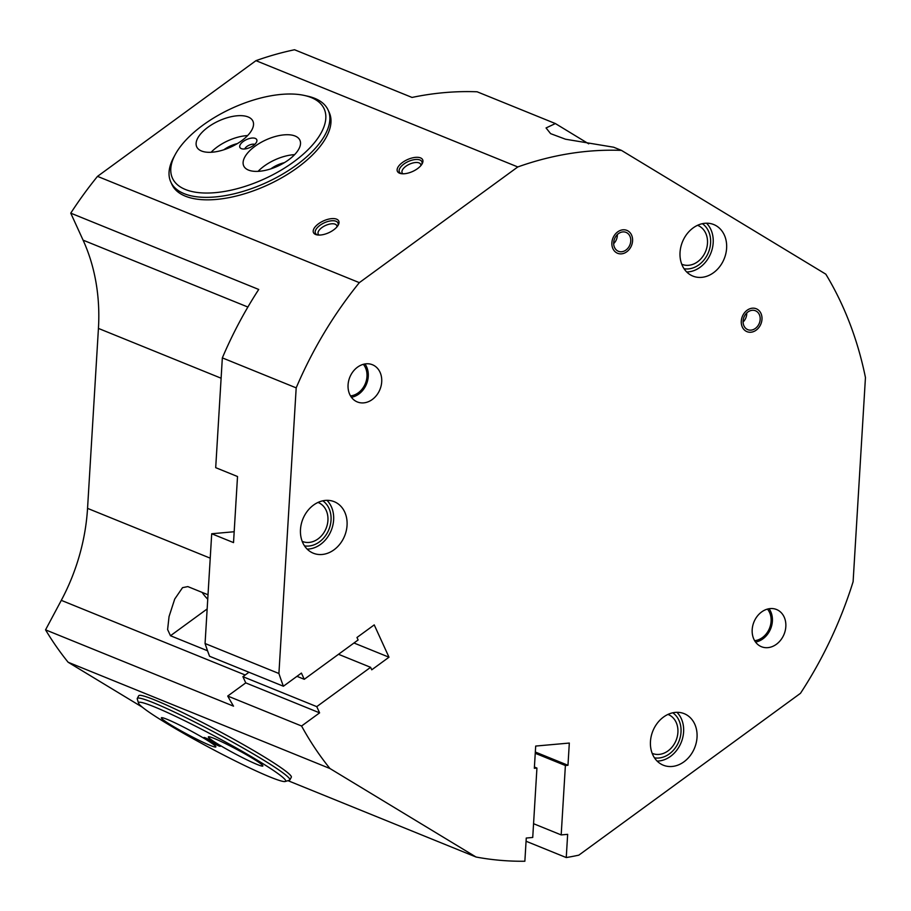 <?xml version="1.0" encoding="UTF-8"?>
<svg xmlns="http://www.w3.org/2000/svg" width="911" height="911" viewBox="0 0 911 911"><rect width="100%" height="100%" fill="white"/><g stroke="black" fill="none" stroke-linecap="round" stroke-linejoin="round"><path stroke-width="1.37" d="M526.068 841.24L566.255 857.558A364.514 295.266 112.1 0 0 578.827 855.156L800.473 693.317A364.514 295.266 112.1 0 0 853.106 581.719L865.45 377.53A364.514 295.266 112.1 0 0 825.822 274.177L621.45 150.383A364.514 295.266 112.1 0 0 517.79 166.952L255.968 60.661A364.514 295.266 112.1 0 1 294.549 49.752L412.034 97.443A364.514 295.266 112.1 0 1 477.113 91.783L555.391 123.566L588.711 143.847M283.401 686.234L209.553 656.262A364.514 295.266 112.1 0 1 205.066 643.519L278.914 673.502A364.514 295.266 112.1 0 0 283.401 686.234L301.416 673.081L304.263 679.299L358.114 639.977L356.975 637.484L374.227 624.889L388.997 657.207L371.745 669.813L370.606 667.319L316.755 706.64L319.602 712.857L301.575 726.01A364.514 295.266 112.1 0 0 329.941 768.52L476.054 857.023A364.514 295.266 112.1 0 0 524.861 861.248L526.262 838.04L532.73 837.46L536.932 768.064L534.415 767.039M206.205 745.87L219.209 752.759M287.978 780.67L476.054 857.023M248.954 672.25L242.907 676.668L245.754 682.874L227.727 696.038A364.514 295.266 112.1 0 0 233.523 706.162L45.55 629.854A364.514 295.266 112.1 0 0 68.12 662.24L329.941 768.52M227.727 696.038L301.575 726.01M296.189 387.87A364.514 295.266 112.1 0 1 359.333 282.649L97.511 176.358A364.514 295.266 112.1 0 0 70.751 213.151L258.724 289.459A364.514 295.266 112.1 0 0 222.341 357.886L296.189 387.87L278.914 673.502M555.391 123.566L546.053 127.95L550.608 133.644L565.503 139.212L613.65 147.218L621.45 150.383M566.255 857.558L567.655 834.339L561.187 834.92L565.389 765.525L567.974 765.286L569.318 743.057L535.691 746.063L534.336 768.292L536.932 768.064M359.333 282.649L517.79 166.952M322.13 554.48A27.797 22.524 112.1 0 0 346.282 530.703A27.797 22.524 112.1 0 0 334.223 501.688A27.797 22.524 112.1 0 0 325.398 500.412A27.797 22.524 112.1 0 0 301.256 524.189A27.797 22.524 112.1 0 0 313.304 553.205A27.797 22.524 112.1 0 0 322.13 554.48M694.729 724.108A27.797 22.524 112.1 0 0 684.207 713.666A27.797 22.524 112.1 0 0 657.332 723.152A27.797 22.524 112.1 0 0 652.766 754.752A27.797 22.524 112.1 0 0 663.288 765.194A27.797 22.524 112.1 0 0 690.162 755.709A27.797 22.524 112.1 0 0 694.729 724.108M683.979 238.602A27.797 22.524 112.1 0 0 692.861 276.079A27.797 22.524 112.1 0 0 722.674 262.038A27.797 22.524 112.1 0 0 713.78 224.561A27.797 22.524 112.1 0 0 683.979 238.602M755.037 619.651A20.076 16.261 112.1 0 0 761.448 646.719A20.076 16.261 112.1 0 0 782.982 636.584A20.076 16.261 112.1 0 0 776.559 609.516A20.076 16.261 112.1 0 0 755.037 619.651M378.862 391.81A20.076 16.261 -67.9 0 1 357.328 401.945A20.076 16.261 -67.9 0 1 350.917 374.876A20.076 16.261 -67.9 0 1 372.44 364.742A20.076 16.261 -67.9 0 1 378.862 391.81M615.13 237.532A10.192 8.256 112.1 0 0 618.387 251.277A10.192 8.256 112.1 0 0 629.319 246.129A10.192 8.256 112.1 0 0 626.062 232.385A10.192 8.256 112.1 0 0 615.13 237.532M758.726 324.51A10.192 8.256 -67.9 0 1 747.794 329.657A10.192 8.256 -67.9 0 1 744.538 315.912A10.192 8.256 -67.9 0 1 755.47 310.765A10.192 8.256 -67.9 0 1 758.726 324.51M686.712 271.979A27.797 22.524 112.1 0 0 709.248 256.583A27.797 22.524 -67.9 0 0 706.515 223.206M697.553 225.302A21.01 17.013 -67.9 0 1 697.792 225.404A21.01 17.013 -67.9 0 1 704.51 253.725A21.01 17.013 112.1 0 1 681.997 264.327A21.01 17.013 112.1 0 1 681.747 264.224M97.511 176.358L255.968 60.661M315.616 234.48A13.904 6.479 155.4 0 1 318.554 223.753A13.904 6.479 155.4 0 1 336.592 219.164A13.904 6.479 155.4 0 1 338.277 225.006A13.904 6.479 155.4 0 1 316.777 234.833A13.904 6.479 155.4 0 1 315.616 234.48M420.518 157.888A13.904 6.479 -24.6 0 0 402.48 162.477A13.904 6.479 -24.6 0 0 399.542 173.204A13.904 6.479 -24.6 0 0 400.692 173.557A13.904 6.479 -24.6 0 0 422.192 163.729A13.904 6.479 -24.6 0 0 420.518 157.888M328.119 110.049L329.258 112.543A86.499 40.289 155.4 0 1 283.15 176.962A86.499 40.289 155.4 0 1 185.309 196.15A86.499 40.289 155.4 0 1 171.917 184.443L170.778 181.961A86.499 40.289 -24.6 0 0 184.17 193.667A86.499 40.289 -24.6 0 0 282.011 174.479A86.499 40.289 -24.6 0 0 328.119 110.049A86.499 40.289 -24.6 0 0 314.728 98.342A86.499 40.289 -24.6 0 0 307.519 96.145L304.308 95.439A83.402 38.854 -24.6 0 0 175.311 154.392A83.402 38.854 -24.6 0 0 185.366 189.477A83.402 38.854 -24.6 0 0 293.627 161.919A83.402 38.854 -24.6 0 0 311.255 97.557A83.402 38.854 -24.6 0 0 304.308 95.439M137.276 698.441L138.723 695.731A86.499 6.536 28.1 0 1 154.836 700.012A86.499 6.536 28.1 0 1 241.324 743.456A86.499 6.536 28.1 0 1 291.326 777.208L289.869 779.918A86.499 6.536 -151.9 0 0 239.878 746.177A86.499 6.536 -151.9 0 0 153.39 702.723A86.499 6.536 -151.9 0 0 137.276 698.441A86.499 6.536 -151.9 0 0 137.265 698.999L138.54 703.144A83.402 6.297 -151.9 0 0 189.408 736.646A83.402 6.297 -151.9 0 0 270.168 777.049A83.402 6.297 -151.9 0 0 285.257 781.49A83.402 6.297 -151.9 0 0 240.083 750.117A83.402 6.297 -151.9 0 0 154.084 706.742A83.402 6.297 -151.9 0 0 138.54 703.144M142.355 707.198L68.12 662.24M45.55 629.854L61.299 600.349A185.343 150.133 112.1 0 0 87.547 508.372L98.434 328.415A185.343 150.133 112.1 0 0 83.083 240.151L70.751 213.151M205.066 643.519L211.705 533.755L233.523 542.603L237.52 476.521L215.702 467.662L222.341 357.886M211.705 533.755L234.184 531.739M319.602 712.857L245.754 682.874M242.907 676.668L316.755 706.64M296.963 676.326L304.263 679.299M370.606 667.319L338.505 654.292M207.549 650.784L170.482 635.73L167.613 629.547L169.047 616.576L174.718 599.051L182.542 587.652L187.837 586.593L208.015 594.781M202.117 592.389A16.99 6.047 -126.1 0 0 207.742 599.187M388.997 657.207L353.969 642.995M302.19 541.362A21.01 17.013 -67.9 0 0 302.441 541.464A21.01 17.013 -67.9 0 0 309.102 542.421A21.01 17.013 112.1 0 0 327.345 524.463A21.01 17.013 112.1 0 0 318.235 502.53A21.01 17.013 112.1 0 0 317.996 502.439M307.155 549.117A27.797 22.524 -67.9 0 0 308.704 549.037A27.797 22.524 112.1 0 0 331.547 529.598A27.797 22.524 112.1 0 0 326.958 500.333M319.101 235.072A10.192 4.749 155.4 0 1 318.201 234.036A10.192 4.749 155.4 0 1 323.633 226.452A10.192 4.749 155.4 0 1 335.157 224.186A10.192 4.749 -24.6 0 1 336.74 225.564A10.192 4.749 -24.6 0 1 336.922 226.93M420.848 165.654A10.192 4.749 155.4 0 0 420.666 164.287A10.192 4.749 155.4 0 0 419.083 162.91A10.192 4.749 -24.6 0 0 407.559 165.176A10.192 4.749 -24.6 0 0 402.127 172.76A10.192 4.749 -24.6 0 0 403.026 173.796M657.127 761.095A27.797 22.524 -67.9 0 0 679.219 746.508A27.797 22.524 -67.9 0 0 681.303 718.654A27.797 22.524 112.1 0 0 676.93 712.311M667.968 714.418A21.01 17.013 112.1 0 1 668.218 714.52A21.01 17.013 112.1 0 1 676.167 722.4A21.01 17.013 -67.9 0 1 672.717 746.28A21.01 17.013 -67.9 0 1 652.413 753.443A21.01 17.013 -67.9 0 1 652.174 753.34M533.561 823.703L561.187 834.92M565.389 765.525L535.247 753.283M567.974 765.286L535.326 752.03M755.526 642.05A20.076 16.261 112.1 0 0 769.544 631.129A20.076 16.261 -67.9 0 0 769.055 608.742M767.449 609.095A18.539 15.009 -67.9 0 1 768.474 630.48A18.539 15.009 112.1 0 1 754.627 640.684M364.935 363.967A20.076 16.261 112.1 0 1 365.425 386.355A20.076 16.261 -67.9 0 1 351.407 397.276M350.507 395.909A18.539 15.009 -67.9 0 0 364.354 385.706A18.539 15.009 112.1 0 0 363.33 364.32M702.358 223.685A24.711 20.019 -67.9 0 1 707.095 255.285A24.711 20.019 -67.9 0 1 684.059 268.745M322.79 500.811A24.711 20.019 -67.9 0 1 329.782 527.025A24.711 20.019 -67.9 0 1 308.886 546.031A24.711 20.019 -67.9 0 1 304.502 545.871M235.892 503.498A24.711 20.019 -67.9 0 1 236.063 500.583M672.773 712.789A24.711 20.019 -67.9 0 1 678.968 720.362A24.711 20.019 -67.9 0 1 676.167 746.667A24.711 20.019 -67.9 0 1 654.485 757.85M630.822 247.04A12.355 10.01 -67.9 0 1 617.578 253.281A12.355 10.01 -67.9 0 1 613.627 236.621A12.355 10.01 -67.9 0 1 626.87 230.381A12.355 10.01 -67.9 0 1 630.822 247.04M613.672 243.636A10.192 8.256 112.1 0 0 615.893 240.675A10.192 8.256 112.1 0 0 617.351 234.571M760.23 325.421A12.355 10.01 -67.9 0 1 746.986 331.661A12.355 10.01 -67.9 0 1 743.034 315.001A12.355 10.01 -67.9 0 1 756.278 308.761A12.355 10.01 -67.9 0 1 760.23 325.421M743.08 322.016A10.192 8.256 112.1 0 0 745.3 319.055A10.192 8.256 112.1 0 0 746.758 312.951M317.643 234.981A12.355 5.751 155.4 0 1 317.347 234.867A12.355 5.751 155.4 0 1 315.434 233.205A12.355 5.751 155.4 0 1 322.016 223.992A12.355 5.751 155.4 0 1 336 221.259A12.355 5.751 155.4 0 1 337.913 222.933A12.355 5.751 155.4 0 1 337.822 225.757M401.569 173.705A12.355 5.751 155.4 0 1 401.273 173.591A12.355 5.751 155.4 0 1 399.36 171.917A12.355 5.751 155.4 0 1 405.942 162.716A12.355 5.751 155.4 0 1 419.925 159.983A12.355 5.751 155.4 0 1 421.839 161.646A12.355 5.751 155.4 0 1 421.736 164.481M285.257 781.49L289.425 780.237A86.499 6.536 -151.9 0 0 289.869 779.918M167.134 719.337A30.894 2.334 28.1 0 1 198.017 734.858A30.894 2.334 28.1 0 1 215.873 746.918A30.894 2.334 28.1 0 1 210.122 745.38A30.894 2.334 28.1 0 1 179.239 729.859A30.894 2.334 28.1 0 1 161.384 717.811A30.894 2.334 28.1 0 1 167.134 719.337M205.681 737.99A9.269 0.695 -151.9 0 0 203.973 737.511A9.269 0.695 -151.9 0 0 209.143 741.053A9.269 0.695 -151.9 0 0 218.572 745.802A9.269 0.695 -151.9 0 0 220.303 746.234A9.269 0.695 -151.9 0 0 214.768 742.556A9.269 0.695 -151.9 0 0 205.681 737.99M214.131 738.422A30.894 2.334 -151.9 0 0 208.368 736.885A30.894 2.334 -151.9 0 0 226.224 748.944A30.894 2.334 -151.9 0 0 257.118 764.454A30.894 2.334 -151.9 0 0 262.869 765.992A30.894 2.334 -151.9 0 0 245.013 753.932A30.894 2.334 -151.9 0 0 214.131 738.422M175.311 154.392L173.75 157.284A86.499 40.289 -24.6 0 0 170.778 181.961M248.498 170.084A30.894 14.394 155.4 0 1 243.715 165.893A30.894 14.394 155.4 0 1 260.182 142.89A30.894 14.394 155.4 0 1 295.118 136.035A30.894 14.394 155.4 0 1 299.901 140.214A30.894 14.394 155.4 0 1 283.435 163.228A30.894 14.394 155.4 0 1 248.498 170.084M241.313 148.63A9.269 4.316 -24.6 0 0 250.548 147.24A9.269 4.316 -24.6 0 0 256.891 141.046A9.269 4.316 -24.6 0 0 255.308 138.415A9.269 4.316 -24.6 0 0 243.647 141.205A9.269 4.316 -24.6 0 0 240.823 148.379A9.269 4.316 -24.6 0 0 241.313 148.63M201.502 150.998A30.894 14.394 -24.6 0 0 236.45 144.143A30.894 14.394 -24.6 0 0 252.916 121.14A30.894 14.394 -24.6 0 0 248.122 116.961A30.894 14.394 -24.6 0 0 213.185 123.816A30.894 14.394 -24.6 0 0 196.719 146.819A30.894 14.394 -24.6 0 0 201.502 150.998M211.09 152.274A30.894 14.394 155.4 0 1 247.621 135.58M258.086 171.348A30.894 14.394 155.4 0 1 294.617 154.654M244.706 148.971A6.183 2.881 155.4 0 1 249.079 145.202A6.183 2.881 155.4 0 1 254.784 144.359M223.833 149.78A18.539 8.632 155.4 0 1 237.407 143.585M270.829 168.854A18.539 8.632 155.4 0 1 284.391 162.659M83.083 240.151L247.883 307.041M170.482 635.73L207.15 608.958M87.547 508.372L210.225 558.17M61.299 600.349L245.196 674.994M98.434 328.415L221.111 378.213"/></g></svg>
